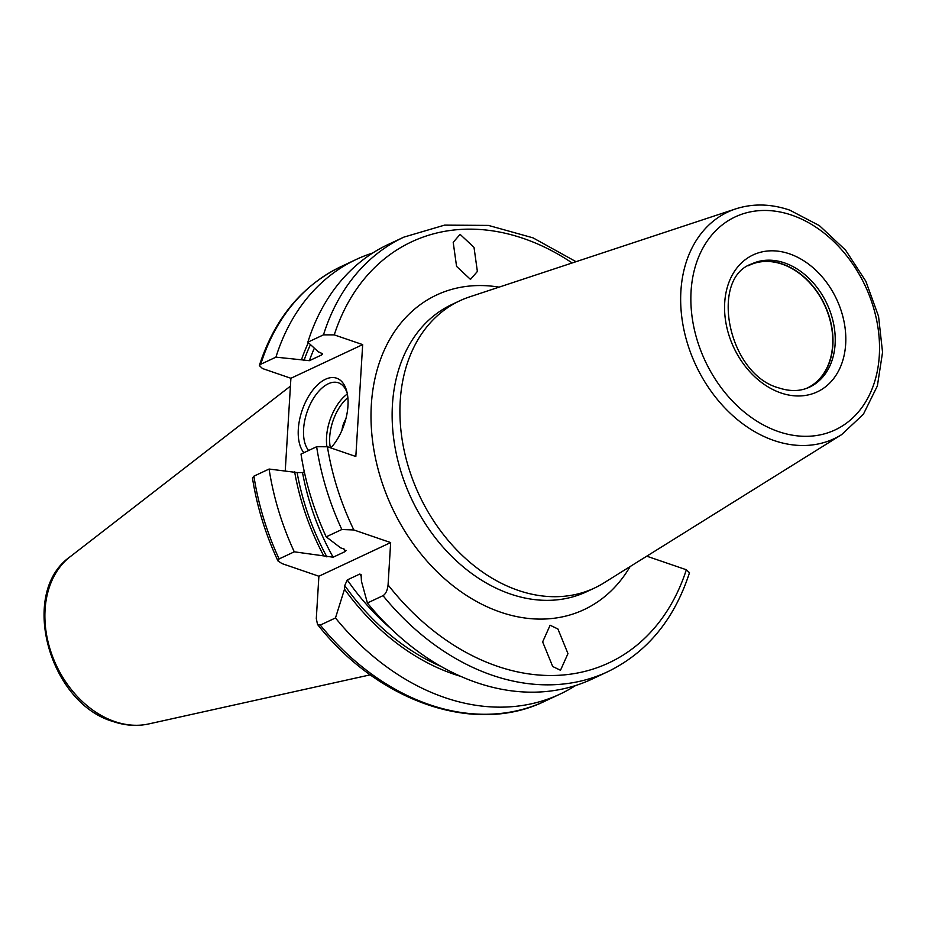 <?xml version="1.0" encoding="UTF-8"?>
<svg xmlns="http://www.w3.org/2000/svg" width="929" height="929" viewBox="0 0 929 929"><rect width="100%" height="100%" fill="white"/><g stroke="black" fill="none" stroke-linecap="round" stroke-linejoin="round"><path stroke-width="1.39" d="M323.489 334.846A240.019 180.319 -115.1 0 1 403.871 237.127L388.229 244.455A240.019 180.319 64.9 0 0 307.847 342.186L323.489 334.846L334.254 334.881L362.67 344.613L355.83 456.499L327.414 446.756L316.638 446.733L301.008 454.06A240.019 180.319 64.9 0 0 326.195 536.834L341.837 529.507L353.844 529.96L390.656 542.571L388.067 584.922C387.428 590.403 385.744 593.979 383.027 595.663L367.396 602.991A240.019 180.319 64.9 0 0 592.075 679.076L607.705 671.737A240.019 180.319 -115.1 0 1 383.027 595.663M607.705 671.737C647.037 652.564 674.291 619.55 689.492 572.717L686.345 569.756L646.747 556.181M560.501 670.274L567.967 653.598L557.923 628.991L550.119 625.229L542.652 641.904L552.697 666.499L560.501 670.274M460.099 234.363L474.011 247.358L477.378 271.454L470.48 279.408L456.569 266.402L453.201 242.306L460.099 234.363M603.85 582.947A158.627 119.179 -115.1 0 1 594.455 588.057A158.627 119.179 -115.1 0 1 518.173 590.368A158.627 119.179 64.9 0 1 403.674 448.184A158.627 119.179 64.9 0 1 459.739 300.81A158.627 119.179 64.9 0 1 469.679 296.862L735.71 208.886A125.183 94.05 -115.1 0 0 682.629 322.909A125.183 94.05 -115.1 0 0 773.985 440.509A125.183 94.05 -115.1 0 0 841.604 434.644L603.85 582.947M808.462 387.625A68.061 51.13 -115.1 0 0 831.211 324.14A68.061 51.13 -115.1 0 0 782.241 263.952A68.061 51.13 64.9 0 0 750.678 264.428M748.309 265.764A67.863 50.979 64.9 0 1 749.529 265.16A67.863 50.979 64.9 0 1 782.172 264.161A67.863 50.979 -115.1 0 1 831.153 324.999A67.863 50.979 -115.1 0 1 807.162 388.043A67.863 50.979 -115.1 0 1 805.919 388.601M367.396 602.991L361.439 581.252L361.091 574.517L359.686 574.099L347.272 579.917L344.74 585.572L344.508 589.183L335.474 617.959L320.284 625.089L317.521 624.451L316.301 618.586L318.891 576.235L282.068 563.613L277.968 560.965L279.095 558.933A240.019 180.319 -115.1 0 1 253.907 476.159L269.085 469.04L297.117 472.559L302.529 472.582L304.294 471.746M253.907 476.159L252.456 477.982C256.938 506.456 265.439 534.117 277.968 560.965M318.891 576.235L390.656 542.571M279.095 558.933L294.272 551.814L333.128 557.203L345.542 551.385L346.029 550.351M344.311 549.144A211.51 158.894 64.9 0 0 345.542 551.385L343.8 548.958L340.664 547.878L326.195 536.834M308.37 342.662A218.292 163.992 64.9 0 0 301.461 359.813L309.369 360.696L321.782 354.878L320.888 352.741L318.392 351.882L307.847 342.186M259.342 365.573C274.531 318.74 301.797 285.726 341.129 266.553A240.019 180.319 64.9 0 0 260.747 364.273L259.342 365.573L262.489 368.534L290.905 378.277L285.249 470.724M269.085 469.04A240.019 180.319 64.9 0 0 294.272 551.814M260.747 364.273L275.925 357.154A240.019 180.319 64.9 0 1 356.306 259.423A240.019 180.319 64.9 0 1 372.761 252.978M335.474 617.959A240.019 180.319 64.9 0 0 560.152 694.044A240.019 180.319 64.9 0 0 575.62 685.521M294.621 471.7A218.292 163.992 64.9 0 0 323.733 555.821M301.461 359.813L275.925 357.154M344.508 589.183A218.292 163.992 64.9 0 0 460.819 676.382M322.27 353.519A211.51 158.894 -115.1 0 0 321.782 354.878L322.479 354.251M290.905 378.277L362.67 344.613M303.899 452.713A41.55 22.18 108.9 0 1 298.314 429.14A41.55 22.18 108.9 0 1 320.366 382.446A41.55 22.18 108.9 0 1 346.831 391.562A41.55 22.18 108.9 0 1 347.969 405.845A41.55 22.18 108.9 0 1 330.852 447.941M308.625 450.495A37.764 20.171 108.9 0 1 303.597 429.117A37.764 20.171 -71.1 0 1 338.4 382.794A37.764 20.171 -71.1 0 1 347.237 393.339M345.832 419.014A15.108 8.071 -71.1 0 0 341.988 430.208M572.159 262.965A232.471 174.64 64.9 0 0 334.254 334.881M353.844 529.96A232.471 174.64 -115.1 0 1 327.414 446.756M388.067 584.922A232.471 174.64 64.9 0 0 686.345 569.756M499.07 287.142A173.735 130.524 64.9 0 0 370.996 416.877A173.735 130.524 64.9 0 0 500.522 612.153A173.735 130.524 64.9 0 0 630.117 566.562M70.186 556.715C18.626 592.493 48.865 702.951 113.059 721.508C125.171 725.63 137.027 726.455 148.628 723.958A93.666 70.372 -115.1 0 1 114.708 721.543A93.666 70.372 -115.1 0 1 48.865 645.063A93.666 70.372 -115.1 0 1 70.186 556.715L290.417 386.15M459.739 300.81L451.97 304.457A158.627 119.179 64.9 0 0 395.893 451.831A158.627 119.179 64.9 0 0 510.404 594.014A158.627 119.179 64.9 0 0 586.687 591.703L594.455 588.057M778.572 431.625A117.658 88.394 -115.1 0 1 691.083 291.149A117.658 88.394 -115.1 0 1 791.81 215.156A117.658 88.394 -115.1 0 1 879.298 355.633A117.658 88.394 -115.1 0 1 778.572 431.625M789.441 253.826A75.609 56.808 -115.1 0 1 845.669 344.113A75.609 56.808 -115.1 0 1 780.929 392.955A75.609 56.808 64.9 0 1 724.713 302.668A75.609 56.808 64.9 0 1 789.441 253.826M784.506 262.895A68.061 51.13 -115.1 0 1 833.627 323.896A68.061 51.13 -115.1 0 1 809.577 387.126C800.45 391.388 790.219 391.643 778.874 387.927C727.686 374.364 709.326 278.061 751.77 263.894A68.061 51.13 64.9 0 1 784.506 262.895M341.837 529.507A240.019 180.319 -115.1 0 1 316.638 446.733M320.284 625.089A240.019 180.319 64.9 0 0 544.963 701.163L560.152 694.044M441.112 666.453A215.284 161.739 -115.1 0 1 344.74 585.572M303.957 360.673A215.284 161.739 -115.1 0 1 310.472 344.601M297.117 472.559A215.284 161.739 64.9 0 0 326.88 556.901M302.529 472.582A211.51 158.894 64.9 0 0 333.128 557.203M347.272 579.917A211.51 158.894 64.9 0 0 391.016 628.701M314.362 348.189A211.51 158.894 64.9 0 0 309.369 360.696M361.683 576.932A211.51 158.894 -115.1 0 1 359.686 574.099M347.365 393.966A37.764 20.171 -71.1 0 0 326.555 436.978A37.764 20.171 -71.1 0 0 326.903 446.594M347.864 397.624A35.499 18.952 -71.1 0 0 329.714 436.967A35.499 18.952 -71.1 0 0 330.364 447.766M148.628 723.958L370.288 674.826M841.604 434.644L863.378 414.264L877.382 385.918L882.55 352.3L878.555 316.359L865.851 281.266L845.553 250.11L819.436 225.654L789.743 210.128C770.954 203.765 752.943 203.346 735.71 208.886M576.038 261.688L533.014 237.847L488.422 225.41L444.573 225.132L403.871 237.127M317.521 624.451C378.765 702.196 475.067 735.478 544.963 701.163M341.129 266.553L356.306 259.423"/></g></svg>
